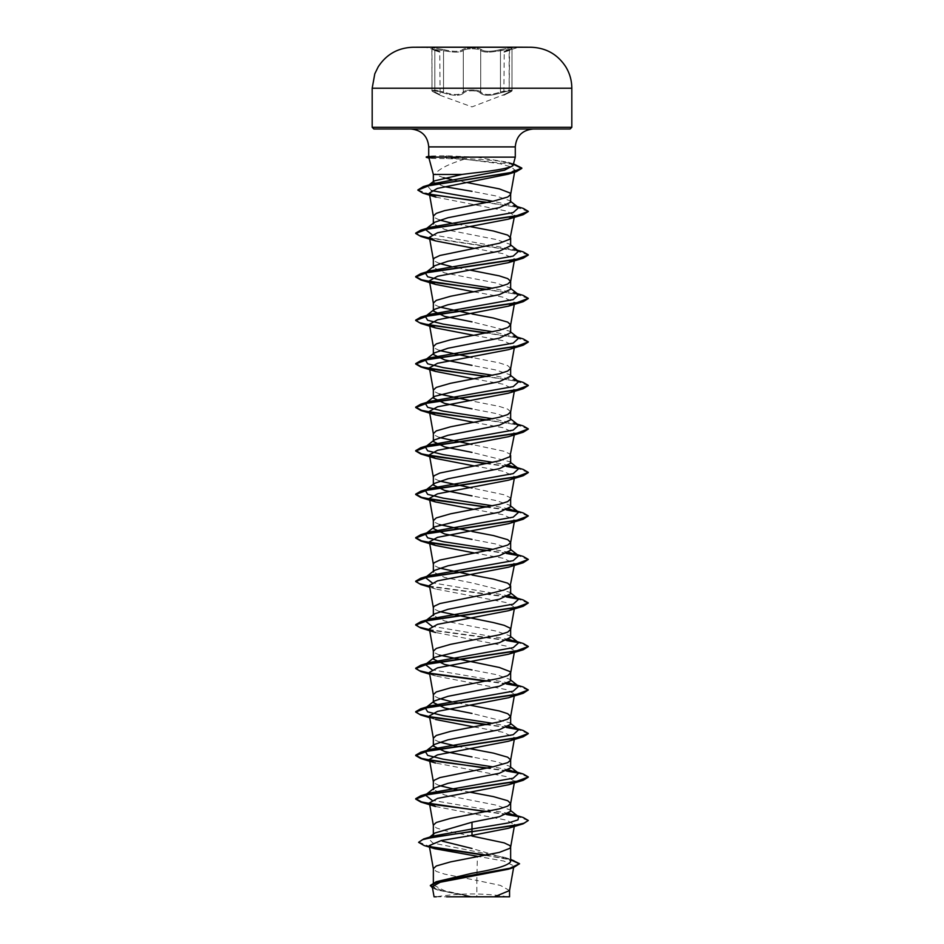 <?xml version="1.0" encoding="UTF-8"?>
<svg xmlns="http://www.w3.org/2000/svg" width="944" height="944" viewBox="0 0 944 944"><rect width="100%" height="100%" fill="white"/><g stroke="black" fill="none" stroke-linecap="round" stroke-linejoin="round"><path stroke-width="0.71" stroke-dasharray="4.72 3.54" d="M472 47.542L424.977 47.542L472 47.542M504.249 52.144C503.223 51.849 504.969 51.035 509.489 49.69L509.536 49.678C503.4 51.826 503.4 51.826 509.536 49.678C503.4 51.826 503.4 51.826 509.536 49.678L509.17 91.981C502.704 95.332 502.704 95.332 509.17 91.981C502.704 95.332 502.704 95.332 509.17 91.981L509.17 50.492C502.68 52.64 502.68 52.64 509.17 50.492C502.68 52.64 502.68 52.64 509.17 50.492L511.978 49.064L495.978 51.401C488.095 52.581 483.009 52.274 480.72 50.492C484.06 52.628 490.644 52.628 500.462 50.492L511.978 49.064L509.17 50.492L509.489 49.69C502.09 52.451 505.583 50.634 504.249 52.144L503.825 95.309L511.978 90.341C512.592 90.671 511.577 91.474 508.934 92.748C511.648 91.403 512.663 90.6 511.978 90.341L508.309 90.211L500.462 91.981L500.922 92.772L500.462 91.981L495.978 93.397C488.024 95.226 482.939 94.766 480.72 91.981A0.85 0.779 144.9 0 1 479.965 92.772C478.82 91.521 476.165 90.86 472 90.801C476.165 90.86 478.82 91.521 479.965 92.772C483.564 96.111 490.55 96.111 500.922 92.772C490.526 96.111 483.54 96.111 479.965 92.772A0.85 0.779 144.9 0 0 480.72 91.981C479.304 89.397 464.684 89.397 463.292 91.981A0.85 0.779 34.9 0 0 464.059 92.772C465.191 91.533 467.835 90.872 472 90.801C467.835 90.872 465.191 91.521 464.059 92.772A0.85 0.779 34.9 0 1 463.292 91.981C461.061 94.778 455.976 95.25 448.034 93.397L443.538 91.981L443.078 92.772C453.486 96.123 460.483 96.123 464.059 92.772C460.448 96.123 453.462 96.123 443.078 92.772C433.414 90.187 430.759 90.187 435.113 92.772C441.91 96.111 441.91 96.111 435.113 92.772C441.91 96.111 441.91 96.111 435.113 92.772C430.771 90.187 433.426 90.187 443.078 92.772L443.538 91.981L435.68 90.211L432.01 90.341L431.845 48.616L434.818 50.492C441.285 52.628 441.285 52.628 434.818 50.492C441.285 52.628 441.285 52.628 434.818 50.492L434.5 49.69C438.995 51.023 440.742 51.837 439.727 52.132L440.152 95.297L435.042 92.748C432.352 91.403 431.337 90.6 432.01 90.341C431.396 90.671 432.411 91.474 435.042 92.748L434.818 91.981C441.261 95.32 441.261 95.32 434.818 91.981C441.261 95.32 441.261 95.32 434.818 91.981L440.282 95.356L472 106.896L508.863 92.772C513.229 90.187 510.574 90.187 500.922 92.772C510.586 90.187 513.229 90.187 508.863 92.772C502.055 96.123 502.055 96.123 508.863 92.772C502.055 96.123 502.055 96.123 508.863 92.772L511.978 90.341L500.462 91.981C490.668 95.32 484.095 95.32 480.72 91.981C479.481 90.73 476.567 90.069 472.012 90.01C467.445 90.069 464.542 90.73 463.292 91.981C459.952 95.332 453.368 95.332 443.538 91.981L432.01 90.329L432.01 49.064L443.538 50.492C453.368 52.64 459.952 52.64 463.292 50.492C461.026 52.286 455.94 52.581 448.034 51.401L432.01 49.064L434.818 50.492L432.01 49.064L434.441 49.678C429.142 47.436 432.305 47.436 443.94 49.678C432.305 47.436 429.142 47.436 434.441 49.678C440.577 51.814 440.577 51.814 434.441 49.678C440.577 51.814 440.577 51.814 434.441 49.678L424.977 47.2L519.023 47.2L504.875 51.33M443.94 49.678C453.203 51.826 459.409 51.826 462.525 49.678C459.398 51.826 453.203 51.826 443.94 49.678L443.538 50.492L443.94 49.678M472 47.967C467.056 48.014 463.893 48.592 462.525 49.678C463.893 48.592 467.056 48.014 472 47.967C476.956 48.014 480.118 48.581 481.499 49.678A0.85 0.802 -44.2 0 0 480.72 50.492C479.281 48.25 464.743 48.25 463.292 50.492C464.554 49.407 467.457 48.828 472.012 48.781C476.555 48.828 479.458 49.395 480.72 50.492A0.85 0.802 -44.2 0 1 481.499 49.678C480.118 48.581 476.944 48.014 472 47.967M472 47.259L531.106 47.259M472 896.8L507.742 896.8L472 896.8M570.129 128.986L373.871 128.986M435.09 157.318C424.245 158.073 428.222 158.498 447.008 158.592L464.401 159.217C448.412 164.055 438.547 169.141 434.795 174.451L433.355 174.451M434.806 156.964C424.033 156.267 428.021 155.878 446.783 155.795L475.882 157.141L515.282 157.141M510.645 202.205L509.607 200.612L496.025 195.974L472 191.337M509.548 890.546L500.332 885.378L476.838 880.445L476.838 896.564L471.764 896.564L444.577 890.758L433.355 884.953L440.6 880.327M508.002 869.294L513.914 865.908L503.884 861.07L477.381 856.279L476.838 880.445L444.671 874.132L436.293 871.418L433.355 868.692M510.645 861.612L509.194 859.311L472 848.479M510.645 811.333L509.63 809.74L496.001 805.09L444.671 795.013L433.355 789.573M510.645 767.826L509.642 766.233L496.025 761.596L472 756.946M510.645 724.319L509.607 722.726L472 713.44M510.645 680.801L509.63 679.22L496.001 674.571L472 669.933M510.645 637.294L509.642 635.713L496.025 631.064L444.683 620.987L433.355 615.535M510.645 593.788L509.595 592.195L472 582.908L444.659 577.468L433.355 572.029M510.645 550.281L509.63 548.688L496.001 544.039L472 539.402M510.645 506.775L509.642 505.182L496.025 500.532L472 495.895M510.645 498.975L509.902 497.512L504.131 494.786L472 487.989M510.645 463.256L509.595 461.663L472 452.388M510.621 455.574L509.902 454.005L504.131 451.279L472 444.482M510.645 419.75L509.63 418.168L496.001 413.519L472 408.87M510.645 411.855L507.707 409.13L499.329 406.416L469.982 400.61M510.645 376.243L509.63 374.65L496.013 370.013L472 365.363M510.645 368.337L507.707 365.623L499.329 362.897L472 357.469M510.645 332.736L509.595 331.143L472 321.857M510.645 289.23L509.63 287.637L496.001 282.988L444.671 272.91L433.355 267.471M510.645 245.711L509.63 244.118L496.013 239.481L444.683 229.404L433.355 223.964M433.355 834.201L433.355 835.346L434.806 833.045M472 836.065L444.671 830.626L436.293 827.9L433.355 825.186M469.982 792.193L457.864 789.963M439.479 785.632L434.098 783.036L433.355 781.679M469.982 748.686L457.864 746.456M439.479 742.114L434.098 739.53L433.355 738.173M469.982 705.18L457.864 702.938M456.731 702.725L451.197 701.604M439.479 698.607L434.098 696.023L433.355 694.654M439.479 655.101L434.098 652.505L433.355 651.148M439.479 611.594L434.098 608.998L433.355 607.641M472 575.014L469.982 574.648M439.479 568.087L434.098 565.491L433.355 564.134M472 531.496L469.982 531.142M439.479 524.581L434.098 521.985L433.355 520.628M439.479 481.062L434.098 478.478L433.355 477.109M439.479 437.556L434.098 434.96L433.355 433.603M439.479 394.049L434.098 391.453L433.355 390.096M439.479 350.543L434.098 347.947L433.355 346.59M472 313.951L469.982 313.597M439.479 307.024L434.098 304.44L433.355 303.083M469.982 270.09L457.864 267.848M456.731 267.636L451.197 266.503M439.479 263.518L434.098 260.933L433.355 259.565M469.982 226.572L457.864 224.342M456.731 224.129L451.197 222.996M439.479 220.011L434.098 217.415L433.355 216.058M432.269 886.676L438.394 890.216L469.333 896.517L452.306 896.8L494.444 896.8M436.281 896.8L446.654 896.8M444.364 186.652L433.367 182.121M466.56 182.452L451.928 179.643M443.668 177.732L434.795 174.451M487.847 896.8L476.838 896.564M433.084 836.077L428.293 838.213L432.765 843.016L504.651 857.4L510.645 860.952M418.605 841.989L429.957 846.615M486.526 855.146L514.055 860.385M430.37 885.425L442.842 890.983L471.764 896.564M424.186 845.553L430.759 847.146M485.452 855.358L510.645 859.819M432.505 888.021L437.048 889.791L471.658 896.552M464.401 159.217L500.143 163.749L511.341 166.994L514.917 170.239M435.986 197.154L506.633 211.055L514.61 215.574M474.018 248.331L503.27 253.712L514.61 259.081M474.018 291.838L503.27 297.218L514.61 302.587L514.303 304.357M474.018 335.344L503.282 340.725L514.574 346.094L508.462 349.669M474.018 378.863L503.282 384.232L514.574 389.612L508.45 393.176M474.018 422.369L503.27 427.75L514.61 433.119L508.403 436.694M474.018 465.876L503.282 471.257L514.61 476.626L508.462 480.201M474.018 509.382L503.246 514.763L514.61 520.132L508.45 523.708M474.006 552.889L503.258 558.27L514.586 563.639L508.45 567.214M429.402 585.398L435.55 588.973L506.503 602.602L514.622 607.157L508.462 610.721M429.39 628.905L435.573 632.48L506.503 646.121L514.61 650.664L508.427 654.239M429.39 672.411L435.538 675.987L506.48 689.627L514.61 694.17L508.462 697.746M429.39 715.93L435.55 719.505L429.697 717.7M474.018 726.927L503.246 732.308L514.61 737.677L508.462 741.252M429.426 759.436L435.538 763.012L506.515 776.641L514.586 781.184L508.45 784.759M435.538 806.518L506.515 820.159L514.61 824.702L508.427 828.277M513.04 165.495L508.191 162.262L475.882 157.141M508.899 813.398L432.033 800.3M508.934 769.891L492.803 766.858M508.934 726.384L492.803 723.352M508.899 682.866L432.01 669.768M508.934 639.371L432.01 626.261M508.934 595.853L432.01 582.755M508.91 552.346L492.803 549.314M508.934 508.84L492.803 505.807M508.934 465.333L492.803 462.3M517.277 424.151L492.803 418.794M517.277 380.644L492.803 375.275M517.265 337.138L492.803 331.769M517.277 293.631L492.803 288.262M517.277 250.125L432.01 234.678M517.265 206.606L492.803 201.249M431.467 190.629L427.561 186.062M523.177 817.492L517.524 816.112M507.176 814.271L487.269 811.498M507.211 770.764L487.269 767.991M523.165 730.479L517.524 729.098M507.211 727.258L487.269 724.485M523.177 686.972L517.524 685.592M507.176 683.739L487.269 680.966M523.165 643.454L517.524 642.085M507.211 640.233L429.52 629.636M523.177 599.947L517.524 598.567M507.211 596.726L429.52 586.13M523.177 556.441L517.524 555.06M507.176 553.219L487.269 550.446M523.165 512.922L517.524 511.554M507.211 509.713L487.269 506.928M523.177 469.428L517.524 468.047M507.211 466.206L487.269 463.421M523.165 425.909L487.269 419.915M523.165 382.403L487.269 376.408M523.177 338.896L487.269 332.902M523.165 295.378L487.269 289.383M523.177 251.883L429.52 238.053M523.177 208.364L487.269 202.37M430.181 194.499L417.862 189.956M516.002 164.634L497.382 160.799L444.246 156.964L447.008 158.592M528.286 820.655L518.468 816.678M506.55 814.53L486.136 811.71M528.286 777.148L518.468 773.171M506.586 771.024L486.136 768.204M528.286 733.641L518.468 729.665M506.586 727.517L486.136 724.697M430.275 717.157L429.579 717.027M528.31 690.312L518.468 686.158M506.55 684.011L486.136 681.19M430.275 673.65L429.579 673.52M528.286 646.616L518.468 642.64M506.586 640.504L429.579 630.014M528.31 603.299L518.468 599.133M506.574 596.997L429.579 586.507M528.31 559.78L518.468 555.627M506.55 553.479L486.136 550.659M528.298 516.274L518.468 512.12M506.586 509.972L486.136 507.152M528.286 472.59L518.468 468.613M506.574 466.466L486.136 463.646M528.286 429.072L516.073 424.599L486.136 420.139M528.286 385.565L516.085 381.093L486.136 376.621M528.286 342.058L516.073 337.586L486.136 333.114M528.286 298.54L516.073 294.08L486.136 289.607M528.286 255.045L515.164 250.396L420.835 236.448M528.286 211.527L516.073 207.055L486.136 202.594M513.371 164.28L444.246 157.318L426.251 157.318M426.251 156.964L444.246 156.964L446.783 155.795M462.525 49.678A0.85 0.802 -135.9 0 1 463.292 50.492A0.85 0.802 -135.9 0 0 462.525 49.678M500.06 49.678L500.462 50.492L500.06 49.678C490.809 51.814 484.614 51.814 481.499 49.678C484.626 51.814 490.809 51.814 500.06 49.678C511.695 47.436 514.858 47.436 509.536 49.678C514.846 47.436 511.695 47.436 500.06 49.678M443.538 91.981L443.538 50.492L443.538 91.981M480.72 91.981L480.72 50.492L480.72 91.981M372.184 88.217L571.816 88.217M571.816 127.298L372.184 127.298M515.282 146.898L428.718 146.898M434.818 91.981L434.818 50.492L434.818 91.981M463.292 91.981L463.292 50.492L463.292 91.981M500.462 91.981L500.462 50.492L500.462 91.981M511.978 90.329L511.978 49.064L511.978 90.329M507.742 896.8A225.227 225.227 0 0 0 436.258 896.8M433.355 884.953L433.355 882.805M513.914 865.908L513.619 867.571M504.651 857.4L510.645 859.323M437.048 889.791L438.394 890.216M514.61 346.106L514.303 347.876M514.61 389.612L514.303 391.382M514.61 433.119L514.303 434.889M514.61 476.626L514.303 478.396M514.61 520.132L514.303 521.902M514.61 563.651L514.303 565.421M514.61 607.157L514.303 608.927M514.61 650.664L514.303 652.434M514.61 694.17L514.303 695.94M514.61 737.677L514.303 739.447M514.61 781.195L514.48 781.915M514.61 824.702L514.48 825.434M508.191 162.262L513.477 163.878M509.63 809.74L510.645 810.542M510.645 767.035L509.63 766.233M510.645 723.517L509.618 722.715M510.645 680.01L509.63 679.208M510.645 636.504L509.642 635.713M510.645 592.997L509.607 592.183M510.645 549.491L509.63 548.688M510.645 505.972L509.642 505.182M510.645 462.466L509.607 461.651M510.645 418.959L509.63 418.168M510.645 375.452L509.63 374.65M510.645 331.946L509.607 331.132M510.645 288.427L509.63 287.637M510.645 244.921L509.63 244.13M510.645 201.414L509.607 200.6M435.55 588.973L429.697 587.168M435.538 675.987L429.697 674.193M429.638 837.151L428.293 838.213"/><path stroke-width="1.42" d="M531.106 47.259A9981.478 9981.478 0 0 0 519.023 47.2L424.977 47.2A9981.478 9981.478 0 0 0 412.894 47.259L472 47.259L412.894 47.259C397.931 47.814 386.356 54.351 378.178 66.894L374.803 73.785L372.184 88.217L571.816 88.217C571.781 80.559 569.775 73.443 565.822 66.894C557.644 54.351 546.069 47.814 531.106 47.259L472 47.259M571.816 127.298L372.184 127.298L373.871 128.986L570.129 128.986L571.816 127.298L571.816 88.217M461.946 174.451L472 173.165C495.801 170.604 509.453 168.103 512.981 165.66L515.282 157.141L434.806 157.141L428.942 158.002L433.355 174.451L461.946 174.451L434.11 180.965L433.367 182.121L433.355 174.451M514.94 170.25L510.621 194.523L507.707 197.025L493.476 201.107L444.671 210.618L436.293 213.344L433.355 216.058L433.355 223.964L434.37 222.371L447.963 217.734L499.329 207.645L510.645 202.205L510.645 194.311L509.902 192.942L499.329 188.871L466.56 182.452M433.355 882.805L433.355 868.692L436.293 865.978L450.524 861.896L499.329 852.385L509.902 848.302L510.645 846.945L509.902 845.576L504.131 842.862L472 836.065M510.645 859.323L519.519 863.713L509.925 868.22L436.211 881.743L472 873.283C495.435 869.4 508.32 865.518 510.645 861.612L510.645 846.945M429.638 837.151L434.806 833.045L472 822.212L499.341 816.761L510.645 811.333L510.645 803.427L507.707 800.713L493.476 796.63L469.982 792.193M433.355 834.201L433.355 825.186L436.293 822.472L450.524 818.389L499.329 808.866L507.707 806.152L510.645 803.427M514.303 739.447L510.621 760.144L507.707 762.646L493.476 766.717L439.869 777.596L434.098 780.322L433.355 781.679L433.355 789.573L434.382 787.992L447.987 783.343L499.317 773.266L510.645 767.826L510.645 759.92L507.707 757.206L493.476 753.123L469.982 748.686M472 756.946L444.683 751.507L433.355 746.067L434.37 744.474L447.975 739.836L499.329 729.747L510.645 724.319L510.645 716.413L507.707 713.699L499.329 710.974L469.982 705.18M433.355 746.067L433.355 738.173L436.293 735.447L450.524 731.376L499.329 721.853L507.707 719.127L510.645 716.413M472 713.44L444.659 708L433.355 702.56L434.37 700.979L447.975 696.33L499.329 686.241L510.645 680.801L510.645 672.907L509.902 671.55L499.329 667.467L439.479 655.101M433.355 702.56L433.355 694.654L436.293 691.94L450.524 687.857L499.329 678.347L507.707 675.621L510.645 672.907M472 669.933L444.671 664.493L433.355 659.054L434.393 657.461L472 648.174L499.317 642.734L510.645 637.294L510.645 629.4L509.902 628.031L504.131 625.317L493.476 622.592L439.479 611.594M433.355 659.054L433.355 651.148L436.293 648.434L450.524 644.351L499.329 634.84L507.707 632.114L510.645 629.4M514.303 565.421L509.902 587.251L504.131 589.965L493.476 592.69L439.869 603.558L434.098 606.284L433.355 607.641L433.355 615.535L434.37 613.954L447.975 609.317L499.329 599.228L510.645 593.788L510.645 585.882L507.707 583.168L493.476 579.085L472 575.014M514.303 521.902L510.621 542.599L507.707 545.101L493.476 549.172L439.869 560.052L434.098 562.777L433.355 564.134L433.355 572.029L434.37 570.447L447.963 565.798L499.329 555.721L510.645 550.281L510.645 542.375L507.707 539.661L493.476 535.578L472 531.496M472 539.402L444.671 533.962L433.355 528.522L434.393 526.929L472 517.642L499.317 512.214L510.645 506.775L510.645 498.975M433.355 528.522L433.355 520.628L436.293 517.902L450.524 513.819L499.329 504.308L507.707 501.583L510.645 498.869M472 495.895L444.683 490.455L433.355 485.015L434.37 483.422L447.975 478.785L499.329 468.696L510.645 463.256L510.645 455.468M433.355 485.015L433.355 477.109L434.098 475.752L439.869 473.038L499.329 460.802L509.902 456.719L514.303 434.889M472 430.629L499.329 425.189L510.645 419.75L510.645 411.855L507.707 414.569L499.329 417.283L450.524 426.806L436.293 430.889L433.355 433.603L433.355 441.509L434.37 439.916L447.975 435.278L472 430.629M472 387.123L499.317 381.683L510.645 376.243L510.645 368.337L507.707 371.063L499.329 373.777L450.524 383.299L436.293 387.382L433.355 390.096L433.355 397.99L434.393 396.409L472 387.123M472 365.363L444.683 359.924L433.355 354.484L434.37 352.903L447.963 348.253L499.329 338.164L510.645 332.736L510.645 324.83L507.707 322.116L493.476 318.034L472 313.951M433.355 354.484L433.355 346.59L436.293 343.864L450.524 339.793L499.329 330.27L507.707 327.556L510.645 324.83M472 321.857L444.659 316.417L433.355 310.977L434.37 309.384L447.975 304.747L499.329 294.658L510.645 289.23L510.645 281.324L507.707 278.61L499.329 275.884L469.982 270.09M433.355 310.977L433.355 303.083L436.293 300.357L450.524 296.274L499.329 286.764L507.707 284.038L510.645 281.324M474.018 248.331L435.573 240.909L429.39 237.322L437.485 232.779L508.438 219.15L514.61 215.574L509.902 239.174L499.329 243.257L439.869 255.494L434.098 258.208L433.355 259.565L433.355 267.471L434.393 265.878L447.999 261.228L499.317 251.151L510.645 245.711L510.645 237.817L507.707 235.091L493.476 231.02L469.982 226.572M472 848.479L442.146 841.092M457.864 789.963L439.479 785.632M457.864 746.456L439.479 742.114M457.864 702.938L456.731 702.725M451.197 701.604L439.479 698.607M469.982 574.648L439.479 568.087M469.982 531.142L439.479 524.581M472 487.989L439.479 481.062M472 452.388L444.659 446.937L433.355 441.509M472 444.482L439.479 437.556M472 408.87L444.671 403.43L433.355 397.99M469.982 400.61L439.479 394.049M472 357.469L439.479 350.543M469.982 313.597L439.479 307.024M457.864 267.848L456.731 267.636M451.197 266.503L439.479 263.518M457.864 224.342L456.731 224.129M451.197 222.996L439.479 220.011M519.519 863.713L513.418 867.63L508.002 869.294L440.175 882.251L432.269 886.676L434.063 896.8M509.559 890.31L509.559 896.8L446.654 896.8M434.098 896.8L436.281 896.8M494.444 896.8L509.548 890.546L513.619 867.571M472 191.337L444.364 186.652M451.928 179.643L443.668 177.732M472 822.212L472 828.985L433.084 836.077L423.691 838.956L418.605 842.343L424.186 845.553L434.677 848.703L477.381 856.279M510.645 860.952L510.645 861.612M510.645 810.542L518.634 816.808L517.985 819.852L508.568 822.897L472 828.985L472 831.345L423.691 838.956M429.957 846.615L486.526 855.146M436.211 881.743L430.37 885.425L432.505 888.021M523.177 823.817L508.427 828.277L472 835.381L472 831.711L523.177 823.817L528.31 820.478L524.014 823.192L511.801 825.917L433.898 837.033L422.534 839.688L418.605 842.343M430.759 847.146L485.452 855.358M510.645 859.819L519.495 863.89M513.418 867.63L439.196 881.248L430.37 885.791M472 835.381L441.344 840.502L429.237 845.612L434.677 848.691M514.917 170.239L508.238 174.168L437.261 188.446L429.308 193.213L435.986 197.154L422.947 193.142L417.85 190.133L429.367 185.508L516.415 171.631L521.808 168.398L513.371 164.28M510.621 281.548L514.61 259.081L508.462 262.656L437.497 276.285L429.39 280.84L435.538 284.404L474.018 291.838M514.61 302.587L508.45 306.163L437.509 319.804L429.39 324.347L435.538 327.922L474.018 335.344M486.136 376.621L420.823 366.968L415.69 363.983L428.151 359.298L523.177 345.209L508.462 349.669L437.485 363.31L429.437 367.853L435.55 371.429L474.018 378.863M486.136 420.139L420.823 410.475L415.69 407.501L428.128 402.805L523.165 388.727L508.45 393.188L437.485 406.817L429.39 411.36L435.585 414.935L474.018 422.369M486.136 463.646L420.835 453.993L415.702 451.008L428.139 446.311L523.177 432.234L508.403 436.706L437.485 450.323L429.39 454.866L435.585 458.454L474.018 465.876M486.136 507.152L420.823 497.5L415.69 494.514L428.151 489.818L523.177 475.741L508.462 480.201L437.509 493.842L429.39 498.385L435.55 501.96L474.018 509.382M486.136 550.659L420.835 541.006L415.69 538.033L428.128 533.336L523.165 519.259L508.45 523.708L437.497 537.348L429.378 541.891L435.538 545.467L474.006 552.889M429.579 586.507L420.835 584.513L415.702 581.539L428.151 576.843L523.177 562.754L508.45 567.214L437.497 580.855L429.402 585.398L433.379 607.865M429.579 630.014L420.823 628.02L415.69 625.046L428.139 620.35L523.165 606.272L508.462 610.721L437.497 624.362L429.39 628.905L433.379 651.372M429.579 673.52L420.835 671.538L415.702 668.553L428.128 663.856L523.177 649.779L508.427 654.239L437.485 667.868L429.39 672.411L433.379 694.878M429.579 717.027L420.823 715.045L415.69 712.059L428.151 707.363L523.177 693.285L508.462 697.746L437.52 711.387L429.39 715.93L433.379 738.385M435.55 719.505L474.018 726.927M486.136 768.204L420.823 758.551L415.69 755.578L428.128 750.881L523.165 736.804L508.462 741.252L437.485 754.893L429.426 759.436L433.379 781.892M523.177 780.299L508.45 784.771L437.485 798.4L429.39 802.943L435.538 806.518L420.835 802.058L415.702 799.084L428.139 794.388L523.177 780.299L528.286 777.148M434.806 157.141L428.718 156.338L428.718 146.898L515.282 146.898C516.25 136.125 522.221 130.154 533.195 128.986M518.634 816.808L508.899 813.398M432.033 800.3L425.355 795.049L430.311 792.901L513.194 778.198L518.645 773.301L508.934 769.891M492.803 766.858L443.173 759.2L427.656 755.377L425.366 751.542L430.299 749.394L513.206 734.692L518.634 729.783L508.934 726.384M492.803 723.352L443.184 715.694L427.667 711.87L425.355 708.035L430.299 705.888L513.206 691.185L518.634 686.276L508.899 682.866M432.01 669.768L425.366 664.517L430.311 662.369L513.194 647.667L518.645 642.77L508.934 639.371M432.01 626.261L425.366 621.01L430.299 618.863L513.206 604.16L518.634 599.263L508.934 595.853M432.01 582.755L425.355 577.504L430.311 575.356L513.194 560.653L518.645 555.756L508.91 552.346M492.803 549.314L443.173 541.655L427.656 537.82L425.366 533.997L430.299 531.85L513.206 517.147L518.645 512.238L508.934 508.84M492.803 505.807L443.184 498.149L427.656 494.326L425.355 490.491L430.299 488.343L513.206 473.628L518.634 468.731L508.934 465.333M492.803 462.3L443.173 454.642L427.656 450.807L425.366 446.984L430.311 444.825L513.194 430.122L518.645 425.225L513.701 423.077M492.803 418.794L443.173 411.136L427.656 407.301L425.366 403.466L430.299 401.318L513.206 386.615L518.634 381.718L513.689 379.559M492.803 375.275L443.184 367.617L427.667 363.794L425.355 359.959L430.299 357.811L513.206 343.109L518.634 338.212L513.701 336.052M492.803 331.769L443.173 324.111L427.656 320.276L425.366 316.452L430.311 314.305L513.194 299.602L518.645 294.705L513.689 292.546M492.803 288.262L443.184 280.604L427.656 276.769L425.355 272.946L430.299 270.798L513.206 256.084L518.634 251.187L513.689 249.039M432.01 234.678L425.355 229.439L430.311 227.28L513.194 212.577L518.645 207.68L513.701 205.532M492.803 201.249L431.467 190.629M434.11 180.953L427.561 186.062L432.883 183.75L504.568 170.18L512.981 165.66M528.31 820.478L523.177 817.492L513.701 814.66M517.524 816.112L507.176 814.271M487.269 811.498L438.016 805.102L421.579 801.916L415.702 798.718L420.835 795.733L515.872 781.656L528.31 776.959L523.165 773.986L507.211 770.764M487.269 767.991L438.016 761.596L421.59 758.41L415.69 755.212L420.823 752.226L515.849 738.149L528.298 733.453L523.165 730.479L513.689 727.635M517.524 729.098L507.211 727.258M487.269 724.485L429.791 716.708M429.52 716.661L419.254 714.183L415.69 711.693L420.835 708.72L515.861 694.642L528.31 689.946L523.177 686.972L513.701 684.129M517.524 685.592L507.176 683.739M487.269 680.966L429.791 673.202M429.52 673.143L419.266 670.665L415.702 668.199L420.823 665.213L515.861 651.124L528.298 646.439L523.165 643.454L513.701 640.622M517.524 642.085L507.211 640.233M429.52 629.636L419.266 627.158L415.69 624.68L420.823 621.707L515.849 607.629L528.31 602.933L523.177 599.947L513.689 597.104M517.524 598.567L507.211 596.726M429.52 586.13L419.266 583.652L415.702 581.174L420.835 578.188L515.872 564.111L528.31 559.414L523.177 556.441L513.701 553.609M517.524 555.06L507.176 553.219M487.269 550.446L438.016 544.051L421.59 540.865L415.69 537.667L420.823 534.682L515.861 520.604L528.298 515.908L523.165 512.922L513.689 510.09M517.524 511.554L507.211 509.713M487.269 506.928L438.004 500.544L421.579 497.346L415.69 494.149L420.835 491.175L515.849 477.098L528.31 472.401L523.177 469.428L513.701 466.584M517.524 468.047L507.211 466.206M487.269 463.421L438.016 457.038L421.579 453.84L415.702 450.642L420.835 447.668L515.872 433.579L528.31 428.883L523.165 425.909L517.277 424.151M487.269 419.915L438.016 413.531L421.59 410.333L415.69 407.135L420.823 404.162L515.849 390.073L528.298 385.388L523.165 382.403L517.277 380.644M487.269 376.408L438.004 370.013L421.579 366.827L415.69 363.629L420.835 360.643L515.861 346.566L528.31 341.87L523.177 338.896L517.265 337.138M487.269 332.902L429.803 325.125M429.52 325.078L419.266 322.6L415.702 320.122L420.823 317.137L515.861 303.059L528.298 298.363L523.165 295.378L517.277 293.631M487.269 289.383L438.004 282.999L421.579 279.802L415.69 276.604L420.823 273.63L515.849 259.553L528.31 254.856L523.177 251.883L517.277 250.125M429.52 238.053L419.266 235.575L415.702 233.097L420.835 230.124L515.872 216.034L528.31 211.35L523.177 208.364L517.265 206.606M487.269 202.37L430.181 194.499M417.862 189.956L423.29 186.629L510.846 172.681L521.808 168.032L513.477 163.878M518.468 816.678L506.55 814.53M486.136 811.71L420.835 802.058M518.468 773.171L506.586 771.024M523.165 736.804L528.286 733.641M518.468 729.665L506.586 727.517M486.136 724.697L430.275 717.157M523.177 693.285L528.31 689.946M518.468 686.158L506.55 684.011M486.136 681.19L430.275 673.65M523.177 649.779L528.286 646.616M518.468 642.64L506.586 640.504M523.165 606.272L528.31 602.933M518.468 599.133L506.574 596.997M523.177 562.754L528.31 559.414M518.468 555.627L506.55 553.479M523.165 519.259L528.298 515.908M518.468 512.12L506.586 509.972M523.177 475.741L528.286 472.59M518.468 468.613L506.574 466.466M523.177 432.234L528.286 429.072M523.165 388.727L528.286 385.565M523.177 345.209L528.286 342.058M486.136 333.114L420.835 323.462L415.702 320.488L428.128 315.792L523.165 301.702L528.286 298.54M486.136 289.607L420.823 279.955L415.69 276.97L428.139 272.273L523.165 258.196L528.286 255.045M435.573 240.909L420.835 236.448L415.702 233.463L428.151 228.767L523.177 214.689L528.286 211.527M486.136 202.594L422.947 193.142M434.806 156.964L426.251 157.318L435.09 157.318M428.718 146.898C427.75 136.125 421.779 130.154 410.805 128.986M515.282 157.141L515.282 146.898M429.284 193.225L433.379 216.282M429.39 237.322L433.379 259.789M429.39 280.84L433.379 303.295M514.303 304.357L510.621 325.055M429.39 324.347L433.379 346.802M514.303 347.876L510.621 368.561M429.39 367.865L433.379 390.32M514.303 391.382L510.621 412.068M429.39 411.36L433.379 433.827M429.39 454.866L433.379 477.334M514.303 478.396L510.621 499.093M429.39 498.385L433.379 520.84M429.39 541.891L433.379 564.347M514.303 608.927L510.621 629.613M514.303 652.434L510.621 673.119M514.303 695.94L510.621 716.638M514.61 781.195L510.621 803.651M429.39 802.943L433.379 825.41M514.61 824.702L510.621 847.157M429.237 845.612L433.379 868.917M430.311 792.901L420.835 795.733M513.701 771.142L523.165 773.986M430.299 749.394L420.823 752.226M430.299 705.888L420.835 708.72M430.311 662.369L420.823 665.213M430.299 618.863L420.823 621.707M430.311 575.356L420.835 578.188M430.299 531.85L420.823 534.682M430.299 488.343L420.835 491.175M430.311 444.825L420.835 447.668M430.299 401.318L420.823 404.162M430.299 357.811L420.835 360.643M430.311 314.305L420.823 317.137M430.299 270.798L420.823 273.63M430.311 227.28L420.835 230.124M432.883 183.75L423.29 186.629M425.355 795.049L434.382 787.98M518.645 773.301L510.645 767.035M425.366 751.542L434.37 744.474M518.634 729.783L510.645 723.517M425.355 708.035L434.37 700.967M518.634 686.276L510.645 680.01M425.366 664.517L434.382 657.449M518.645 642.77L510.645 636.504M425.366 621.01L434.37 613.954M518.634 599.263L510.645 592.997M425.355 577.504L434.37 570.447M518.645 555.756L510.645 549.491M425.366 533.997L434.382 526.917M518.645 512.238L510.645 505.972M425.355 490.491L434.37 483.422M518.634 468.731L510.645 462.466M425.366 446.984L434.37 439.916M518.645 425.225L510.645 418.959M425.366 403.466L434.382 396.397M518.634 381.718L510.645 375.452M425.355 359.959L434.37 352.903M518.634 338.212L510.645 331.946M425.366 316.452L434.37 309.384M518.645 294.705L510.645 288.427M425.355 272.946L434.382 265.866M518.634 251.187L510.645 244.921M425.355 229.439L434.358 222.371M518.645 207.68L510.645 201.414M508.238 174.168L516.415 171.631M508.438 219.15L523.177 214.689M508.462 262.656L523.165 258.196M435.538 284.404L420.823 279.955M508.45 306.163L523.165 301.702M435.538 327.922L420.835 323.462M435.55 371.429L420.823 366.968M435.573 414.947L420.823 410.475M435.585 458.454L420.835 453.993M435.55 501.96L420.823 497.5M435.538 545.467L420.835 541.006M429.697 587.168L420.835 584.513M435.562 632.492L420.823 628.02M429.697 674.193L420.835 671.538M429.697 717.7L420.823 715.045M435.538 763.012L420.823 758.551M372.184 127.298L372.184 88.217M428.718 156.303L426.251 156.964M428.954 158.049L426.251 157.318"/></g></svg>
